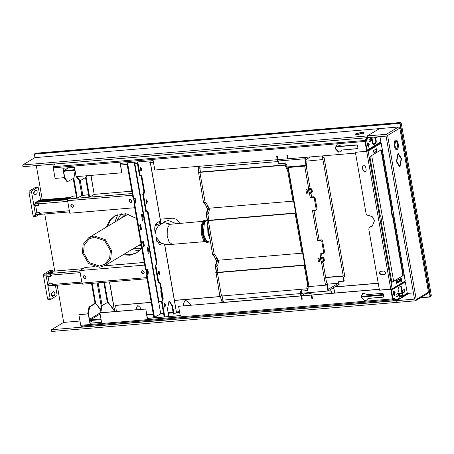 <?xml version="1.0" encoding="UTF-8"?>
<svg xmlns="http://www.w3.org/2000/svg" width="454" height="454" viewBox="0 0 454 454"><rect width="100%" height="100%" fill="white"/><g stroke="black" fill="none" stroke-linecap="round" stroke-linejoin="round"><path stroke-width="0.68" d="M160.273 219.203L172.452 218.175L176.782 219.373L179.795 223.277M143.748 245.994L143.351 246.289M141.762 248.173L136.609 252.952L130.003 255.239L123.017 254.819M106.395 227.108L109.459 220.553L114.958 215.701L125.786 213.703L136.575 218.476M115.027 215.667L110.39 220.162L107.541 226.421M124.158 254.138L130.809 254.598L137.176 252.594M420.529 297.824L429.598 297.058L430.386 295.934L400.388 124.044L399.231 123.085L34.708 153.804L34.385 154.173L399.168 123.431L400.014 124.135L430.012 296.025L429.433 296.848L420.96 297.563M429.433 296.848L430.88 296.388M34.708 153.804L35.622 153.253L400.15 122.535L401.302 123.494L431.3 295.384L430.511 296.507M34.924 157.634L22.7 164.967L367.314 135.922L379.538 128.595L34.924 157.634L34.385 154.173M22.7 164.967L23.001 166.703L367.621 137.664L367.314 135.922L386.252 134.327L387.597 135.451L416.233 299.515L415.314 300.826L51.762 331.465L51.455 329.729L63.679 322.397L57.193 285.243M54.718 271.055L44.759 213.982M42.279 199.794L36.309 165.579M63.679 322.397L79.983 321.023M406.949 293.471L408.294 293.358L396.07 300.684L51.455 329.729M408.356 293.732L408.294 293.358M397.057 301.632L396.376 302.426L396.07 300.684M356.509 133.686L361.293 132.528L363.455 132.772L358.365 134.282L356.203 134.038L356.509 133.686M358.047 134.475L355.533 134.316L355.8 133.743L361.611 132.335L364.182 132.806L358.047 134.475M398.022 154.718L396.745 161.431L399.429 165.648L399.9 165.489L401.177 158.775L398.493 154.559L398.022 154.718M398.442 154.564L397.925 154.723L396.648 161.442L399.378 165.653M397.869 153.844L398.419 153.662L401.535 158.559L400.053 166.357L399.503 166.544L396.387 161.647L397.869 153.844M398.368 153.668L401.438 158.565L399.957 166.368L399.452 166.544M395.621 140.984L394.719 145.751L396.62 148.742L396.961 148.634L397.863 143.867L395.962 140.871L395.621 140.984M395.911 140.876L395.525 140.995L394.622 145.762L396.575 148.747M395.474 140.116C397.914 138.368 399.645 148.265 397.108 149.502C394.668 151.25 392.937 141.353 395.474 140.116L395.882 139.98M397.108 149.502L396.7 149.638M395.377 140.121C397.817 138.374 399.548 148.276 397.012 149.508L396.648 149.644M427.532 293.5L428.457 292.189L399.821 128.119L398.476 127.001L379.538 128.595L367.314 135.922L367.621 137.664L386.07 136.109L414.525 299.129L396.881 300.616L397.119 302.006L396.314 302.075M427.969 293.358L415.314 300.826M413.441 292.921L409.099 293.29L396.881 300.616M110.373 250.489L104.658 240.62L94.421 237.192L89.273 238.844L84.228 244.888L83.502 252.753L89.217 262.622L99.454 266.044L104.602 264.398L109.647 258.349L110.373 250.489M161.13 223.777L160.404 220.848M160.637 224.094L159.899 221.149M160.046 224.486L159.337 221.484M82.373 252.85L88.57 263.547L99.67 267.264L105.249 265.476L110.719 258.916L111.508 250.392L105.311 239.689L94.211 235.978L88.626 237.765L83.156 244.32L82.373 252.85M365.277 141.773L365.254 140.865L366.753 138.005M63.061 168.122L64.485 177.633L62.845 168.247L74.501 167.265L76.141 176.651L121.785 172.804L120.151 163.417L153.168 160.637L154.808 170.023L355.845 153.083L355.692 152.215L366.701 151.284L366.747 150.2M287.53 155.489L288.012 158.27L287.365 158.321L286.883 155.54L287.53 155.489M287.093 155.416L287.581 158.196L288.228 158.14M277.332 156.346L277.814 159.127L277.167 159.184L276.685 156.403L277.332 156.346M276.9 156.272L277.383 159.053L278.03 158.996M342.18 150.002L340.789 151.738L338.48 152.118L335.2 148.651L336.726 144.962L337.191 144.735L341.51 146.177L356.719 144.894L357.485 145.535L357.911 147.97L357.383 148.719L342.18 150.002L357.729 148.566M336.834 144.9L335.415 148.52L338.695 151.994L340.897 151.67M120.361 163.292L121.785 172.804M54.713 163.871L53.328 166.72L53.243 167.815L55.099 178.428L64.485 177.633M370.804 138.322L370.668 140.842M368.308 143.004L367.513 143.118M367.57 142.987L368.262 142.931M120.656 164.984L127.143 164.433M134.095 163.849L137.403 163.571M149.956 162.515L153.446 162.22M335.461 146.88L357.196 145.047M367.309 144.196L368.716 144.077M372.7 143.742L375.14 143.538C376.048 142.147 375.997 140.57 374.987 138.805L374.681 137.068M366.701 151.284L364.999 141.54L365.084 140.451L366.469 137.602M400.014 296.32L399.923 295.798L402.352 295.594L402.443 296.116L399.685 296.513M399.594 295.991L399.923 295.798M392.659 298.647L392.909 299.294L395.025 299.986M390.973 289.153L392.483 299.021L392.897 299.822L394.725 300.633L395.457 300.304M402.443 296.116L402.783 295.912M107.399 302.353L107.938 302.154L114.578 310.576L114.493 311.013L107.91 302.307L101.31 305.934L99.92 312.908L101.56 322.295L89.903 323.276L88.269 313.896L90.119 323.152L101.775 322.17M390.786 289.283L379.777 290.208L379.629 289.34L178.587 306.28L180.227 315.666L147.204 318.447L145.779 308.936L147.419 318.322L180.442 315.536M311.977 295.571L312.46 298.352L311.813 298.403L311.331 295.622L311.977 295.571M311.546 295.497L312.029 298.278L312.675 298.221M301.779 296.428L302.262 299.209L301.615 299.265L301.133 296.485L301.779 296.428M301.348 296.354L301.831 299.135L302.478 299.084M367.417 294.601L382.62 293.318L383.392 293.959L383.817 296.394L383.289 297.143L368.081 298.426L366.696 300.162L364.386 300.542L361.1 297.075L362.632 293.386L363.098 293.159L367.417 294.601M362.74 293.324L361.316 296.944L364.602 300.417L366.804 300.094M368.081 298.426L383.636 296.99M379.839 289.209L178.587 306.28M394.923 300.622L82.968 326.908L81.141 326.091L80.733 325.297L78.877 314.684L88.479 313.765M78.877 314.684L88.269 313.896M99.92 312.908L145.569 309.066M184.721 300.968L183.155 304.923L183.388 305.769M183.132 305.786L182.945 305.048L184.613 301.025L186.1 300.554L190.714 304.396L190.782 305.145M137.471 305.82L136.813 307.591L137.176 309.662M136.938 309.679L136.597 307.721L137.363 305.877L138.044 305.661L140.161 307.42L140.502 309.378M330.818 289.289L331.562 293.278M331.295 293.301L330.608 289.414M332.907 288.035L334.189 289.658L334.694 293.017M393.47 291.411L394.163 291.354M394.214 291.428L393.419 291.542M151.21 302.324L115.56 305.326L116.383 311.416M158.633 301.7L161.471 301.456M174.41 300.366L220.553 296.479M334.893 286.843L378.227 283.194M391.808 282.048L392.103 282.025M391.002 289.153L391.183 290.219M100.135 312.783L145.779 308.936M394.725 300.633L394.736 300.111M89.96 322.244L92.968 320.439M115.344 305.457L151.227 302.432M158.35 301.831L161.488 301.57M174.217 300.497L220.57 296.587M334.677 286.973L378.244 283.302M396.461 281.764L399.242 281.531M400.808 281.401L401.325 281.355M366.946 149.962L367.632 151.091L368.12 151.051L381.218 143.146L405.269 280.935L392.165 288.84L379.436 290.134L368.779 229.054L369.613 227.045L372.24 226.166L374.533 220.638L372.314 216.757L368.313 215.344C367.133 215.287 366.384 214.646 366.049 213.42L355.391 152.345L368.12 151.051L367.428 149.922L366.514 150.217L365.061 141.898L365.674 141.535L366.906 138.873L366.69 137.658M366.225 170.193L365.527 171.873L364.908 172.072L362.984 170.466L362.377 166.993L363.075 165.313L363.694 165.12L365.618 166.72L366.225 170.193M383.817 270.998L385.741 272.599L385.043 274.278L381.184 274.749L379.266 273.143L379.958 271.469L383.817 270.998M370.311 226.813L369.721 226.983M380.072 271.413L379.476 273.019L381.4 274.619L385.145 274.205M363.183 165.256L362.593 166.862L363.2 170.341L365.124 171.941L365.635 171.799M370.526 226.682L372.348 226.103M368.262 147.085L368.756 144.293L367.882 142.573M369.244 144.253L368.512 147.136L367.382 145.365L367.922 142.55L369.244 144.253M377.66 136.819L377.172 136.858M377.671 136.892L375.81 138.005L375.634 136.989M375.327 138.05L377.183 136.932M371.951 140.32L370.095 141.438L369.669 139.003L371.525 137.891L371.951 140.32L371.468 140.365L371.043 137.931M369.607 141.478L371.468 140.365M367.178 137.619L367.388 138.833L366.906 138.873M367.388 138.833L366.162 141.489L365.674 141.535M366.162 141.489L365.061 141.898M375.169 137.029L375.469 138.765L374.987 138.805M375.469 138.765C376.485 140.53 376.536 142.108 375.623 143.492L373.625 144.639M371.9 137.301L372.467 140.564C372.206 143.095 372.66 144.429 373.841 144.565L375.623 143.492M365.549 141.858L367.002 150.178M404.894 282.246L390.973 290.344L392.426 298.664L393.522 298.261L395.355 299.078L395.57 300.293L399.895 297.699L398.924 292.16C397.914 290.395 397.863 288.818 398.771 287.427L400.559 286.361C401.739 286.497 402.193 287.83 401.926 290.361L402.897 295.9L407.289 293.267L405.326 281.991L404.894 282.246L405.178 281.037L381.127 143.248L380.441 142.119L380.866 141.864L379.953 136.62M395.145 292.677L394.413 295.56L393.289 293.789L393.822 290.974L395.145 292.677M394.163 295.509L394.662 292.716L393.783 290.997M404.73 291.922L402.868 293.034L402.443 290.605L404.304 289.487L404.73 291.922L404.242 291.962L403.816 289.527M402.386 293.08L404.242 291.962M399.009 295.35L397.154 296.468L396.728 294.033L398.584 292.915L399.009 295.35L398.521 295.389L398.101 292.961M396.665 296.507L398.521 295.389M395.355 299.078L393.033 298.301M395.57 300.293L395.082 300.332L394.872 299.118M401.926 290.361L401.444 290.401C401.705 287.87 401.251 286.536 400.07 286.4M402.897 295.9L402.409 295.94L401.444 290.401M391.456 290.305L392.909 298.624M376.985 151.182L373.983 152.987L373.557 150.552L376.559 148.753L376.985 151.182L376.502 151.227L376.077 148.793M373.5 153.026L376.502 151.227M401.938 279.448L401.347 281.775L400.439 280.345L400.871 278.069L401.938 279.448M401.098 281.707L401.45 279.488L400.791 278.126M399.736 281.537L396.734 283.336L396.308 280.901L399.31 279.102L399.736 281.537L399.248 281.576L398.828 279.142M396.246 283.375L399.248 281.576M403.129 275.657L391.637 282.303L392.125 282.257L391.717 281.735L381.462 222.993L381.893 222.732L380.679 215.781L380.253 216.042L369.999 157.294L370.163 156.426L381.173 149.826L381.576 150.353L391.83 209.095L391.399 209.351L392.614 216.303L393.045 216.047L403.294 274.789L403.129 275.657L392.063 282.28M402.647 275.697L402.811 274.835L392.557 216.087M392.614 216.303L392.131 216.342L390.917 209.39L391.342 209.135L381.093 150.393L380.685 149.865M391.399 209.351L390.917 209.39M391.83 209.095L391.342 209.135M380.679 215.781L380.197 215.82M368.12 151.051L392.165 288.84L391.887 290.049L390.973 290.344M405.326 281.991L404.837 282.03M391.683 288.88L391.399 290.089M366.713 151.278L367.632 151.091M381.127 143.248L380.588 143.072M372.745 143.844L374.936 143.657M401.37 281.247L400.746 281.298M399.225 281.429L396.444 281.662M393.601 281.122L371.678 155.518M126.87 162.855L133.073 198.392L134.219 198.04C135.576 197.064 136.535 202.563 135.127 203.25L134.48 203.307C135.888 202.62 134.929 197.121 133.572 198.092M140.451 229.679L140.859 229.435L140.008 224.565M140.859 229.435L141.506 229.378L140.502 229.979L139.656 225.11L140.655 224.514L141.506 229.378M142.403 220.059L141.563 214.033M142.596 219.94L143.243 219.889L142.46 220.36L141.427 214.453L142.21 213.982L143.243 219.889M148.169 253.082L147.329 247.055M148.362 252.963L149.008 252.912L148.22 253.383L147.187 247.475L147.976 246.999L149.008 252.912M143.362 246.363L143.77 246.119L142.919 241.25M143.77 246.119L144.417 246.062L143.413 246.664L142.567 241.795L143.566 241.199L144.417 246.062M133.981 203.608L145.507 269.653L146.653 269.296C148.015 268.325 148.974 273.824 147.567 274.511L146.92 274.562C148.327 273.881 147.363 268.376 146.006 269.353M146.415 274.863L153.878 317.618L160.744 313.833L158.775 302.54L158.179 302.591M147.062 274.812L154.525 317.567M134.628 203.551L146.154 269.597M137.443 163.781L134.923 163.99L158.945 301.643L158.191 301.927L158.344 302.795L158.775 302.54M134.923 163.99L134.168 164.28L134.288 162.231M127.517 162.799L133.72 198.336M156.295 228.878L156.67 228.305M161.079 290.168L162.583 299.981M133.805 164.161L137.414 163.633M156.42 223.249L156.568 224.1L158.06 224.14L158.367 225.922M159.712 242.107L159.785 242.521L160.268 242.481M162.379 300.616L160.778 291.434L161 289.726M168.78 316.523L167.492 309.134L168.973 301.331L169.524 301.15L172.639 306.047L174.035 314.043L173.388 314.094L171.992 306.104L169.206 301.223M164.166 316.909L161.442 301.291L162.157 300.866L162.566 298.698L159.927 283.58L158.911 282.269M159.712 282.161L158.196 282.694L155.16 265.318L155.875 264.886L156.289 262.724L147.493 212.319L146.472 211.008M147.272 210.906L145.757 211.439L142.726 194.057L143.441 193.631L143.85 191.463L141.211 176.345L140.195 175.034M140.995 174.926L139.48 175.465L137.131 161.987M159.411 244.876L161.987 243.367M146.5 203.369L146.778 201.23L146.211 199.93M164.609 307.125L164.887 304.986L164.32 303.692M158.934 274.625L159.218 272.485L158.645 271.191M140.825 170.869L141.109 168.729L140.536 167.43M179.642 312.318L176.464 312.585L174.58 301.206L174.205 301.456L174.098 300.23M155.086 225.655L157.294 224.333L156.931 224.214L156.982 224.52M154.996 226.047L157.941 224.276L158.247 226.047M157.294 224.333L156.568 224.1M158.338 240.938L156.897 241.8M156.885 241.783L156.204 237.873M155.279 232.579L154.701 229.242M159.785 242.521L159.496 242.691L159.348 241.834M147.119 210.957L148.14 212.268L156.936 262.667L156.522 264.835L155.16 265.318M159.558 282.212L160.574 283.523L163.213 298.641L162.804 300.809L161.442 301.291M141.756 168.672L141.166 170.999L140.252 169.575L140.683 167.299L141.756 168.672M159.865 272.428L159.269 274.761L158.361 273.331L158.792 271.055L159.865 272.428M165.534 304.929L164.944 307.262L164.036 305.831L164.467 303.556L165.534 304.929M147.425 201.173L146.835 203.5L145.927 202.075L146.358 199.8L147.425 201.173M140.842 174.977L141.858 176.288L144.497 191.412L144.088 193.574L142.726 194.057M160.478 242.612L159.496 242.691M162.322 243.503L159.74 244.888L156.278 239.445M156.284 224.27L156.148 223.499M154.945 231.801C154.394 227.499 154.945 224.611 156.59 223.135L160.54 220.712L150.41 162.668L150.03 162.941L150.092 160.898M164.813 316.852L162.089 301.24M140.127 175.409L137.778 161.936M158.843 282.643L155.807 265.261M174.495 301.286L176.464 312.585L174.035 314.043M149.775 162.594L150.319 162.77L160.449 220.82M158.945 301.643L161.465 301.428M146.409 211.382L143.373 194.006M174.58 301.206L173.99 301.257M147.124 274.381L146.273 269.523M143.799 273.592L143.39 273.694L141.659 272.252L142.147 270.839M85.528 278.501L85.119 278.603L83.388 277.161L83.877 275.748M114.612 310.621L114.323 311.586M114.363 311.586L114.51 311.296M114.544 310.667L113.886 310.723M95.102 303.391L95.635 303.193L100.612 309.594M100.584 309.747L95.607 303.346L94.96 303.403L89.007 306.972L87.775 313.47L88.422 313.419L89.654 306.915L89.007 306.972M91.521 283.381L94.988 303.249M92.168 283.33L95.635 303.193M95.607 303.346L89.654 306.915M100.964 318.895L90.221 319.968L89.449 319.327L88.422 313.419M101.1 319.678L89.659 320.53M107.91 302.307L101.31 305.934M104.471 282.292L107.938 302.154M100.782 312.727L101.957 305.882M103.824 282.348L107.292 302.211M87.775 313.47L87.832 313.816M100.073 312.437L100.72 312.38M84.285 275.646L86.016 277.088L85.392 278.597L84.83 278.773L83.099 277.332L83.729 275.828L84.285 275.646M142.556 270.737L144.287 272.179L143.663 273.688L143.101 273.864L141.376 272.423L142 270.913L142.556 270.737M85.182 267.451L79.785 270.561L145.178 265.051M79.785 270.561L81.97 283.075L82.662 284.159L147.09 278.733M145.972 269.614L146.846 274.608M80.114 180.743L77.061 176.816L76.414 176.873L79.467 180.8L80.114 180.743L86.073 177.173L86.334 175.794M75.058 170.449L64.258 171.192L63.73 171.941L64.763 177.855L64.11 177.906L67.169 181.833L73.769 178.212L75.148 170.954M86.141 177.264L85.494 177.321L88.961 197.184L89.608 197.132L86.141 177.264L86.425 175.783M73.843 178.303L73.19 178.36L76.658 198.222L77.305 198.165L73.843 178.303L75.188 171.203M134.685 203.125L133.839 198.267M131.359 202.331L130.951 202.433L129.225 200.991L129.713 199.578M73.088 207.245L72.68 207.347L70.949 205.906L71.437 204.493M63.52 170.738L74.921 169.665M88.53 194.715L81.879 195.424L77.305 198.165L88.961 197.184M67.816 181.782L64.763 177.855M90.874 175.409L94.182 194.386L91.016 175.397M131.819 191.213L94.182 194.386L89.608 197.132L132.222 193.54M135.167 207.694L69.774 213.204L67.589 200.691L67.918 198.96L72.742 196.196M72.396 207.518L70.665 206.076L71.289 204.567L71.851 204.391L73.576 205.832L72.952 207.336L72.396 207.518M130.667 202.609L128.936 201.167L129.56 199.658L130.122 199.476L131.853 200.918L131.223 202.427L130.667 202.609M134.412 203.352L133.538 198.353M52.874 284.329C52.715 286.372 52.096 282.842 52.874 284.329C52.715 286.372 52.096 282.842 52.874 284.329L52.182 283.614L51.977 284.698L52.409 285.379L52.806 284.919M52.409 285.379L48.845 285.679L48.413 284.998L48.618 283.915L52.255 283.591M51.325 275.464C51.166 277.507 50.553 273.978 51.325 275.464C51.166 277.507 50.553 273.978 51.325 275.464L50.632 274.749L50.428 275.833L50.859 276.514L51.257 276.055M50.859 276.514L47.301 276.815L46.87 276.134L47.148 275.022L50.712 274.727M46.257 274L52.482 270.289L49.815 270.533L43.669 274.222L43.465 275.306L47.591 298.942L48.022 299.623L50.689 299.379L50.178 298.721L46.053 275.084L46.257 274L43.669 274.222M55.433 285.39L57.039 294.606L56.835 295.69L50.689 299.379L48.096 299.595M49.815 270.533L52.409 270.317L52.953 271.203M51.892 292.705C51.098 294.584 51.325 295.86 52.556 296.524L54.418 295.412C55.206 293.528 54.985 292.257 53.748 291.587L51.892 292.705M49.792 285.6L50.292 285.793M48.079 276.747L49.316 283.835M52.278 271.288L48.169 273.626L47.84 275.357M52.102 292.575L51.614 295.758M52.471 272.048C54.826 272.332 48.249 272.882 52.471 272.048C54.826 272.332 48.249 272.882 52.471 272.048L53.101 272.122M38.919 204.379C38.76 206.422 38.142 202.893 38.919 204.379C38.76 206.422 38.142 202.893 38.919 204.379L38.227 203.664L38.023 204.748L38.454 205.429L38.851 204.97M38.454 205.429L34.896 205.73L34.464 205.049L34.669 203.965L38.306 203.642M40.463 213.244C40.31 215.287 39.691 211.757 40.463 213.244C40.31 215.287 39.691 211.757 40.463 213.244L39.776 212.529L39.572 213.613L40.003 214.294L40.4 213.834M40.003 214.294L36.439 214.594L36.008 213.913L36.212 212.83L39.85 212.506M40.52 199.947L38.414 187.894L37.909 187.241L31.757 190.924L31.553 192.008L35.679 215.644L36.189 216.303L39.282 214.447M35.395 187.434L37.983 187.213L35.474 187.445M36.11 216.325L33.522 216.547L36.11 216.325M34.504 195.055L34.844 195.027C33.607 194.363 33.386 193.086 34.175 191.202L36.036 190.09C37.273 190.759 37.495 192.031 36.7 193.915L34.674 195.084M37.852 214.532L37.512 214.504M36.91 212.75L35.673 205.662M35.401 204.101L35.73 202.371L36.734 201.769L67.742 199.153M68.055 198.875L38.709 201.349L38.59 200.651L39.839 200.032M33.902 194.261L34.391 191.077M33.596 216.518L33.091 215.866L28.965 192.229L29.169 191.145L35.316 187.457M69.422 198.058L38.59 200.651M309.089 193.007L308.482 189.528L309.679 189.426L310.286 192.905L309.089 193.007L310.457 192.184M307.091 189.647L307.699 193.12L306.501 193.222L305.894 189.749L307.091 189.647M306.501 193.222L307.869 192.4M338.729 281.469L339.217 284.249L327.924 291.025L326.772 284.42L325.507 285.18L321.517 262.321L322.811 262.213L323.6 261.09L323.174 258.655L322.022 257.696L320.728 257.804L320.03 253.809L322.942 253.565L323.73 252.435L321.79 241.312L320.637 240.353L317.726 240.597L312.505 210.707L315.422 210.457L316.211 209.334L314.27 198.211L313.112 197.252L310.201 197.496L311.018 197.008L313.935 196.758L315.087 197.723L317.028 208.846L316.239 209.969M315.422 210.457L316.614 209.85M310.201 197.496L309.503 193.5L311.989 192.78M310.797 193.393L311.586 192.263L311.166 189.834L310.008 188.87L308.714 188.983L309.532 188.489L310.831 188.382L311.983 189.341L312.409 191.775L311.62 192.899M286.877 167.208L289.033 167.027L288.216 167.515L304.725 166.124L305.99 165.369L304.838 158.764L307.523 157.152M286.786 166.987L305.99 165.369M317.726 240.597L318.543 240.109L321.455 239.86L322.612 240.824L324.553 251.947L323.764 253.071M320.728 257.804L322.839 257.202L323.991 258.167L324.417 260.602L323.628 261.725M310.99 193.353L311.62 196.957M313.998 210.582L319.145 240.058M321.523 253.684L322.147 257.265M310.388 156.914L305.621 159.768L306.773 166.374L306.331 166.641L310.173 188.682M308.714 188.983L304.725 166.124M325.507 285.18L308.992 286.57L288.216 167.515M322.811 262.213L324.003 261.606M322.942 253.565L324.133 252.952M318.509 262.049L317.902 258.57L319.1 258.474L319.707 261.947L318.509 262.049L319.883 261.226M321.103 261.827L320.496 258.354L321.693 258.252L322.3 261.731L321.103 261.827L322.471 261.01M323.004 262.179L326.642 283.018L327.084 282.751L328.236 289.357L338.434 283.245L338.179 281.803L344.234 281.009L343.565 277.184L344.83 276.424L324.054 157.373L322.675 157.487M307.699 286.258L308.919 286.156M287.881 157.498L287.484 157.629M306.456 292.836L306.609 293.698L308.334 293.897L312.159 292.966L312.346 292.336M278.206 161.005L304.838 158.764M322.397 155.898L322.788 158.128L324.054 157.373M305.871 161.198L322.919 159.53L343.23 275.907L342.781 276.174L343.684 281.338M321.801 155.949L322.471 159.797M301.297 293.267L327.924 291.025M325.7 277.615L342.781 276.174M325.66 277.388L343.23 275.907M327.334 284.176L338.434 283.245M326.602 282.791L327.084 282.751M204.55 203.46C203.971 203.75 204.158 203.335 205.123 202.217C203.664 202.478 203.199 202.416 203.727 202.036M207.03 207.801C206.508 208.199 206.99 208.358 208.477 208.267L208.165 206.474L206.235 203.142L205.123 202.217L199.908 172.355C198.421 172.446 197.938 172.287 198.46 171.89L199.034 171.544C198.512 171.947 198.994 172.1 200.481 172.015L285.674 164.836L285.038 163.378L278.563 163.922L277.065 159.717M206.791 208.074L206.479 206.281L203.483 202.28L198.46 171.89M208.477 208.267L292.972 201.145L287.768 171.34L285.101 165.177L285.674 164.836M199.908 172.355L285.101 165.177M292.972 201.145L293.545 200.804L295.668 212.971L208.908 220.281L207.853 214.254C206.525 213.249 206.127 212.495 206.666 211.978M216.11 259.836C215.588 260.233 216.07 260.392 217.557 260.301L302.052 253.184L302.625 252.838L304.748 265.005L304.174 265.352L217.415 272.661C215.928 272.746 215.446 272.593 215.968 272.19L216.541 271.85C216.013 272.247 216.496 272.406 217.988 272.315L216.955 266.396C215.622 265.391 215.224 264.631 215.769 264.114M199.754 166.232L199.805 168.145C198.319 168.23 197.836 168.076 198.358 167.674M198.795 171.822L198.12 167.952L198.296 166.357M277.275 158.435L277.638 158.111M307.693 286.326L308.243 286.281L307.96 290.168L307.245 290.594L307.398 288.483L306.825 288.823L307.256 282.99L304.174 265.352M301.484 290.713L301.229 294.209L303.039 293.119M213.652 255.602C213.068 255.891 213.261 255.477 214.22 254.353C212.761 254.615 212.296 254.558 212.824 254.172M295.668 212.971L295.094 213.312L208.335 220.627C206.842 220.712 206.36 220.559 206.888 220.156L207.461 219.815C206.933 220.213 207.416 220.372 208.908 220.281M215.871 260.114L215.576 258.422L212.58 254.422L206.888 220.156M206.122 213.789L206.496 212.137L207.41 210.832L207.461 208.295M206.36 213.499C205.838 213.919 206.332 214.169 207.853 214.254L208.619 213.17C207.376 212.035 207.035 211.201 207.586 210.673M219.804 295.826L215.968 272.19M220.042 295.548C219.52 295.946 220.003 296.104 221.49 296.014L306.825 288.823M306.331 292.841L301.297 295.809L224.225 302.302C222.591 302.302 221.569 301.513 221.155 299.935L221.393 299.657C220.871 300.06 221.353 300.213 222.84 300.122C223.203 301.757 223.748 302.455 224.469 302.222M301.524 295.724C300.849 295.957 300.537 295.242 300.588 293.573L300.769 291.145L307.245 290.594M216.303 272.128L215.224 265.942L215.593 264.273L216.507 262.974L216.541 260.329M215.457 265.641C214.935 266.055 215.434 266.311 216.955 266.396L217.716 265.306C216.479 264.171 216.132 263.337 216.683 262.809M304.748 265.005L217.988 272.315M302.052 253.184L295.094 213.312M207.484 220.655L206.542 214.089M215.639 266.231L216.569 272.695M307.256 282.99L307.971 282.564L307.67 286.622L308.243 286.281M277.825 160.143L279.278 163.491L285.753 162.946L285.038 163.378M279.278 163.491L278.563 163.922M285.753 162.946L287.121 166.107L286.553 166.448L288.483 170.908L287.768 171.34M307.971 282.564L288.483 170.908M206.916 220.139L203.897 220.349L201.27 225.468L201.304 234.003L203.46 240.211L206.757 242.572L208.846 242.067M205.827 219.952L204.868 220.269L202.24 225.388L202.274 233.918L204.431 240.132L207.728 242.487M205.634 221.126L205.06 221.365L202.694 225.967L202.722 233.651L204.669 239.241L207.631 241.363M207.716 226.552L207.904 233.214L209.856 238.821M210.457 242.254L207.478 241.454L205.849 240.001L203.33 233.6L204.391 222.715L206.661 220.355M209.532 236.948L208.335 232.959L208.04 228.424M176.084 223.589L168.264 220.485L164.751 221.609L158.14 226.16L155.796 230.104L155.245 233.515M431.3 295.384L430.012 296.025M401.302 123.494L400.014 124.135M400.15 122.535L399.168 123.431M387.597 135.451L399.821 128.119M428.457 292.189L416.233 299.515M386.252 134.327L398.476 127.001M133.516 248.525L138.209 248.758L141.739 248.071M121.252 213.681L116.899 220.809M137.772 245.972L141.245 245.228M143.033 244.462L143.441 244.241M125.928 213.721L121.15 218.261M142.772 242.969L143.175 242.703M128.482 214.243L125.866 215.429L88.626 237.765M53.243 167.815L365.215 141.415M53.328 166.72L365.084 140.451L365.254 140.865M54.548 164.076L366.304 137.806L366.48 138.226M80.733 325.297L392.699 298.897M392.909 299.294L392.897 299.822L81.141 326.091M402 293.579L399.214 293.812M398.26 293.891L396.745 294.022M394.713 294.192L393.408 294.3M383.596 295.128L361.327 297.007M173.173 312.863L168.218 313.277M163.599 313.669L160.602 313.918M153.338 314.531L146.852 315.082M146.744 314.452L153.231 313.901M160.648 313.277L163.491 313.039M168.105 312.647L173.059 312.233M176.453 311.943L179.534 311.688M361.259 296.371L383.482 294.498M393.272 293.676L394.742 293.551M399.106 293.182L401.886 292.949M390.769 289.175L366.719 151.386M367.428 149.922L380.441 142.119M403.294 274.789L402.811 274.835M381.576 150.353L381.093 150.393M380.645 142.477L367.36 150.677M404.974 281.866L391.961 289.669L391.558 289.329M405.019 281.798L392.012 289.601L391.603 289.26M367.428 150.734L380.713 142.533M134.48 203.307L135.127 203.25M146.92 274.562L147.567 274.511M158.48 301.757L134.458 164.104M161.062 291.264L160.778 291.434M174.342 300.417L164.518 244.133M156.522 264.835L155.875 264.886M156.936 262.667L156.289 262.724M148.14 212.268L147.493 212.319M162.804 300.809L162.157 300.866M163.213 298.641L162.566 298.698M160.574 283.523L159.927 283.58M144.088 193.574L143.441 193.631M144.497 191.412L143.85 191.463M141.858 176.288L141.211 176.345M172.639 306.047L171.992 306.104M160.353 244.683L159.706 244.74M150.166 161.902L149.99 160.903M97.156 282.938L101.236 306.319M89.449 319.327L99.942 313.033M98.115 282.859L102.065 305.485M114.425 310.689L112.7 311.722M109.459 281.9L114.453 310.536M100.958 318.867L100.578 319.094M100.118 314.032L90.221 319.968M84.932 267.474L94.324 266.68M104.658 265.811L144.253 262.474M81.97 283.075L147.363 277.564M64.133 170.5L68.707 167.753M65.098 171.124L63.73 171.941M88.558 194.862L81.879 195.424L79.291 180.567M74.876 169.399L74.496 169.626M82.815 195.197L80.279 180.647M72.492 196.213L76.255 195.895M67.918 198.96L76.658 198.222M67.589 200.691L132.982 195.18M54.418 295.412L51.83 295.633M50.178 298.721L47.591 298.942M46.053 275.084L43.465 275.306M52.885 284.459L81.782 282.025M51.149 275.079L80.148 272.638M48.169 273.626L79.853 270.959M52.028 271.31L82.861 268.711M36.7 193.915L34.112 194.13M31.757 190.924L29.169 191.145M31.553 192.008L28.965 192.229M35.679 215.644L33.091 215.866M70.427 197.456L39.589 200.055M67.975 198.926L40.117 201.275M35.73 202.371L67.572 199.686M67.708 201.377L38.59 203.835M40.457 213.198L69.349 210.764M313.112 197.252L313.935 196.758M314.27 198.211L315.087 197.723M316.211 209.334L317.028 208.846M311.586 192.263L312.409 191.775M311.166 189.834L311.983 189.341M310.008 188.87L310.831 188.382M323.73 252.435L324.553 251.947M322.022 257.696L322.839 257.202M323.174 258.655L323.991 258.167M323.6 261.09L324.417 260.602M320.637 240.353L321.455 239.86M321.79 241.312L322.612 240.824M208.165 206.474C206.672 206.559 206.19 206.405 206.718 206.002M206.235 203.142C205.412 204.379 205.293 204.856 205.889 204.578M200.481 172.015L199.805 168.145L277.553 161.59M277.519 158.179L277.235 158.208M214.992 256.72C214.396 256.998 214.509 256.516 215.332 255.284L214.22 254.353L208.335 220.627M215.815 258.144C215.292 258.542 215.775 258.701 217.262 258.61L215.332 255.284M217.557 260.301L217.262 258.61M208.619 213.17L209.345 209.617C207.853 209.703 207.37 209.549 207.898 209.146M209.345 209.617L209.05 207.926M221.49 296.014L217.415 272.661M300.588 293.573L222.84 300.122L222.063 295.673M217.716 265.306L218.442 261.754C216.955 261.844 216.473 261.686 216.995 261.288M218.442 261.754L218.13 259.96M202.859 221.336L169.609 224.35L167.293 228.731L167.191 236.12L169.143 242.101L172.185 244.348L204.572 241.619M170.176 224.089L164.547 222.715L161.034 223.839M363.455 132.772L363.586 133.538M356.203 134.038L356.339 134.804M117.904 214.424L114.851 222.04M131.467 249.751L139.628 250.642M105.249 265.476L141.035 244.014M83.076 326.925L394.832 300.656M164.632 244.156L174.432 300.315M114.595 310.519L109.601 281.889M85.051 267.434L94.245 266.657M104.726 265.772L144.247 262.446M63.639 170.659L68.441 167.776M72.617 196.173L76.249 195.867M81.953 195.385L88.553 194.834M94.233 194.352L131.813 191.185M81.981 283.154L50.167 285.833M82.923 268.677L52.148 271.271M70.484 197.422L39.714 200.015M37.733 214.577L69.547 211.893M206.122 213.806L207.217 220.088M220.474 296.042L221.155 299.935M155.853 236.999L160.722 242.748L164.229 244.07L166.635 244.422L172.185 244.348M170.477 224.06L168.264 224.128L169.467 224.441"/></g></svg>
